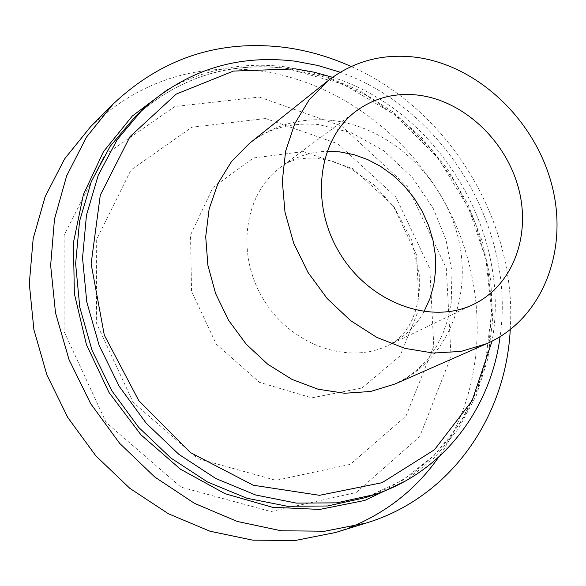 <?xml version="1.0" encoding="UTF-8"?>
<svg xmlns="http://www.w3.org/2000/svg" width="586" height="586" viewBox="0 0 586 586"><rect width="100%" height="100%" fill="white"/><g stroke="black" fill="none" stroke-linecap="round" stroke-linejoin="round"><path stroke-width="0.44" stroke-dasharray="2.93 2.2" d="M90.515 126.796C138.098 81.842 194.12 63.156 258.594 70.745C340.554 81.601 415.76 139.9 452.597 217.743C489.134 295.681 485.303 389.741 438.716 457.08M350.728 527.158L335.727 532.462M351.124 66.504C449.594 110.022 517.475 222.314 510.238 329.735M340.18 72.254C443.741 108.491 516.105 228.21 500.063 336.745M168.138 89.204C204.682 69.045 243.923 61.611 285.858 66.914L323.391 75.345L359.343 90.478L392.664 111.721L422.411 138.355L447.748 169.544L467.972 204.353L482.483 241.784L490.819 280.745L492.672 320.11L487.86 358.698L476.403 395.294L458.486 428.688L434.512 457.695L405.094 481.201M303.38 151.584L352.919 168.665L393.038 205.452L416.602 255.027L419.246 308.463L400.04 355.914L361.928 388.064L311.759 397.85L259.503 382.358L216.271 344.165L191.541 291.235L190.545 235.03L212.982 187.476L253.474 157.964L303.38 151.584M423.964 311.664C415.503 326.6 403.688 337.8 388.533 345.271C348.047 365.298 290.766 345.088 263.356 299.263C235.521 253.694 244.252 193.585 280.804 167.039C294.458 157.092 309.862 151.847 327.025 151.291M286.847 68.306L327.061 77.645L365.342 94.727L400.385 118.782L431.025 148.881L456.252 183.923L475.224 222.702L487.274 263.905L491.91 306.126L488.856 347.908L478.051 387.72L459.695 424.044L434.255 455.381L402.501 480.315L365.518 497.624L390.005 487.332L412.478 473.664L432.593 456.926L450.077 437.449L464.691 415.62L476.257 391.822L485.252 364.096L491.661 312.294L485.984 259.43L468.749 208.382L438.467 158.579L395.213 115.061L343.359 84.164L286.459 68.43C228.686 61.552 178.269 77.616 135.205 116.614C178.437 77.491 228.987 61.383 286.847 68.306M259.334 97.064L341.616 126.085L407.563 186.78L446.312 268.205L451.052 356.603L419.73 436.555L356.156 492.526L270.922 511.563L180.906 487.113L106.125 422.499L64.094 331.617L64.116 235.367L104.63 155.07L174.906 106.513L259.334 97.064M332.709 120.511C390.547 127.404 443.426 177.382 458.098 237.469C473.012 297.476 447.199 360.976 394.883 384.035L406.911 377.582L417.855 369.268L427.692 359.028L436.057 347.154L442.811 333.837L447.946 318.923L451.235 302.654L451.974 271.626L445.902 239.469L433.149 208.257L412.485 177.609L383.874 150.814L351.461 132.773L318.469 124.518C290.619 122.328 267.604 128.62 249.424 143.402C273.75 124.723 301.512 117.097 332.709 120.511M332.526 77.286C437.823 110.073 511.959 232.715 492.05 341.184M265.575 118.526L337.77 143.709L395.777 196.962L429.809 268.556L433.787 346.136L406.061 415.95L350.281 464.368L275.984 480.359L197.907 458.655L133.169 402.406L96.639 323.611L96.28 240.04L131 169.969L191.893 127.206L265.575 118.526M473.708 304.266L388.533 345.271L396.839 340.048L405.058 331.639L409.094 325.633L412.639 318.659L415.694 310.353L418.001 300.757L419.327 290.019L419.29 274.885L411.702 240.223L394.437 207.62L373.883 184.773L350.787 168.724L332.365 161.172L315.876 158.088C302.017 157.751 291.909 159.714 285.536 163.977L280.804 167.039L356.691 110.688"/><path stroke-width="0.88" d="M438.716 457.08C416.456 488.797 387.126 512.157 350.728 527.158M510.238 329.735C505.828 417.437 450.319 497.558 366.287 523.027L335.727 532.462L295.197 540.497L252.756 540.16L209.942 531.209L168.424 513.768L129.85 488.35L95.833 455.842L67.778 417.488L46.858 374.82L33.885 329.588L29.3 283.624L33.16 238.751L45.129 196.684L64.563 158.945L90.515 126.796L113.069 104.125C161.787 58.146 219.179 39.255 285.243 47.459C307.884 50.557 329.845 56.901 351.124 66.504M366.287 523.027L324.761 531.224L281.207 530.784L237.213 521.445L194.486 503.345L154.741 476.997L119.647 443.338L90.662 403.651L68.994 359.548L55.502 312.821L50.645 265.392L54.476 219.142L66.657 175.851L86.508 137.08L113.069 104.125M500.063 336.745C490.79 408.684 443.485 471.796 375.047 494.423L336.767 502.847L296.435 503.11L255.591 494.972L215.853 478.542L178.855 454.326L146.178 423.187L119.236 386.379L99.166 345.418L86.787 302.017L82.538 258.001L86.464 215.179L98.243 175.229L117.215 139.644L142.464 109.663C186.004 70.269 236.92 54.117 295.219 61.2L317.905 65.478L340.18 72.254M418.704 95.203C463.651 100.917 505.659 140.347 518.412 187.813C531.348 235.228 513.05 285.301 473.708 304.266C430.952 325.45 369.554 302.999 339.704 253.108C309.401 203.496 318.059 138.699 356.691 110.688C374.894 97.613 395.565 92.456 418.704 95.203M416.778 57.369C478.564 65.844 535.472 120.577 552.012 185.659C568.816 250.654 542.46 319.084 486.966 343.572L461.153 351.395L433.391 353.058L404.853 348.362L376.798 337.397L350.501 320.557L327.178 298.538L307.936 272.314L293.659 243.087L285.001 212.205L282.313 181.096L285.638 151.159L294.751 123.705L309.13 99.898L328.05 80.678C353.871 60.885 383.442 53.121 416.778 57.369M405.094 481.201L364.697 500.459L319.744 509.432L272.387 507.256L225.097 493.705L180.451 469.196L141.006 434.871L109.047 392.539L86.42 344.568L74.363 293.689L73.411 242.765L83.388 194.589L103.473 151.657L132.311 116.021L168.138 89.204M327.025 151.291L339.257 151.811L353.475 154.528L367.363 159.429L380.629 166.402L392.994 175.273L404.179 185.843L413.958 197.87L422.118 211.107L428.491 225.251L432.929 240.004L435.332 255.056L435.632 270.08L433.816 284.737L429.904 298.699L423.964 311.664M375.047 494.423L365.518 497.624L327.508 505.989L287.499 506.282L246.992 498.254L207.59 482.014L170.922 458.054L138.56 427.253L111.882 390.825L92.024 350.274L79.791 307.298L75.623 263.707L79.557 221.274L91.277 181.667L110.131 146.375L135.205 116.614L142.464 109.663M486.966 343.572L394.883 384.035L370.608 391.477L344.627 393.265L318.03 389.214L291.989 379.406L267.67 364.177L246.201 344.18L228.577 320.286L215.611 293.571L207.884 265.268L205.708 236.663L209.121 209.041L217.897 183.608L231.558 161.436L249.424 143.402L328.05 80.678M492.05 341.184L472.067 400.802L434.46 449.762L382.057 482.696L319.531 495.317L253.218 485.223L190.479 452.612L138.765 400.612L104.308 335.104L91.116 263.839L100.287 195.145L130.026 136.619L176.254 94.082L233.433 71.082L295.476 68.87L314.125 72.195L332.526 77.286"/></g></svg>
